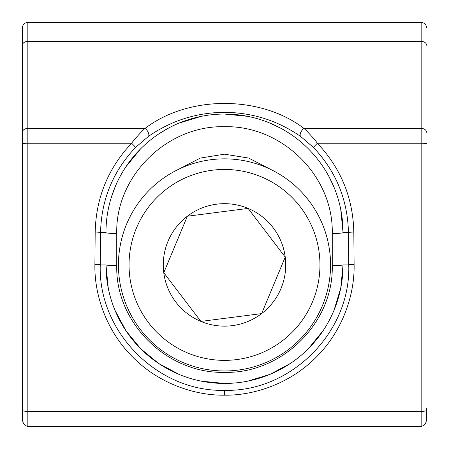 <?xml version="1.0" encoding="UTF-8"?>
<svg xmlns="http://www.w3.org/2000/svg" width="449" height="449" viewBox="0 0 449 449"><rect width="100%" height="100%" fill="white"/><g stroke="black" fill="none" stroke-linecap="round" stroke-linejoin="round"><path stroke-width="0.67" d="M426.55 408.534L426.55 418.361C426.651 422.588 424.855 425.321 421.162 426.55L27.838 426.55C24.162 425.36 22.366 422.627 22.45 418.361L22.45 132.236A5.388 3.811 0 0 1 27.838 128.425L27.838 41.387A5.388 3.811 180 0 0 22.45 45.197L22.45 132.236M426.55 27.838A5.388 5.388 0 0 0 421.162 22.45L27.838 22.45A5.388 5.388 0 0 0 22.45 27.838L22.45 45.197M334.017 310.265L340.769 287.989L343.036 264.91L343.036 232.582A118.536 118.536 0 0 0 224.5 114.046A118.536 118.536 0 0 0 105.964 232.582L105.964 264.91A118.536 118.536 0 0 0 224.5 383.446A118.536 118.536 0 0 0 343.036 264.91L348.738 264.91C351.118 331.699 291.339 392.078 224.5 390.344C157.661 392.078 97.882 331.699 100.262 264.91L100.554 232.582C101.311 199.732 112.963 171.361 135.508 147.474A5.388 0.37 -135.9 0 0 131.63 143.248C134.015 139.639 143.164 129.783 145.049 128.425C188.501 95.143 260.493 95.132 303.951 128.425C305.853 129.806 315.046 139.701 317.37 143.248C340.858 168.195 353.009 197.801 353.812 232.066L354.104 264.394C354.772 295.246 342.357 331.126 316.562 356.809C291.132 382.823 255.363 395.58 224.5 395.187C193.648 395.58 157.88 382.834 132.438 356.809C106.654 331.137 94.223 295.251 94.896 264.394L95.188 232.066C95.991 197.807 108.136 168.201 131.63 143.248L27.838 143.248A5.388 0.516 180 0 0 22.45 143.764M247.652 381.162L269.911 374.404L290.413 363.432M308.334 348.716L323.106 330.694M22.45 364.408L22.45 95.867M22.45 408.534L22.45 393.992M426.55 143.764A5.388 0.516 180 0 0 421.162 143.248L421.162 411.43L27.838 411.43C24.588 411.351 22.792 410.953 22.45 410.229M421.162 426.55L421.162 411.43C424.412 411.351 426.208 410.953 426.55 410.229M27.838 426.55L27.838 128.425L145.049 128.425A5.388 2.694 54.8 0 1 148.383 136.445C171.31 120.573 196.684 112.542 224.5 112.345C252.316 112.542 277.69 120.573 300.617 136.445A5.388 2.694 -54.8 0 1 303.951 128.425L421.162 128.425A5.388 3.811 180 0 1 426.55 132.236M426.55 45.197A5.388 3.811 180 0 0 421.162 41.387L421.162 143.248L317.37 143.248A5.388 0.37 135.9 0 0 313.492 147.474C336.037 171.361 347.689 199.732 348.446 232.582L348.738 264.91A5.388 0.516 179.5 0 1 354.104 264.394M300.617 136.445L313.492 147.474M135.508 147.474L148.383 136.445M353.812 232.066A5.388 0.516 179.5 0 0 348.446 232.582L343.036 232.582L340.735 209.329M334.011 187.216L329.016 176.665M280.479 128.1L269.894 123.082M247.668 116.33L224.399 114.046M201.242 116.353L178.955 123.144M168.465 128.128L158.441 134.161M140.576 148.872L125.849 166.865M114.978 187.25L111.049 198.245M270.444 169.312L248.695 158.065L224.494 154.181L200.305 158.07L178.556 169.312M116.74 265.544C115.359 323.117 167.292 373.86 224.573 372.356C281.736 373.865 333.73 322.904 332.26 265.544L332.26 233.502C333.585 175.969 281.978 125.305 224.41 126.691C166.955 125.333 115.348 176.171 116.74 233.502L116.74 265.544A10.776 0.634 180 0 1 105.964 264.91L108.265 288.146M115 310.304L125.984 330.829L140.728 348.772L158.682 363.494L179.224 374.46M201.393 381.173L224.5 383.446M308.839 200.596A106.065 106.065 0 0 1 288.814 349.249A106.065 106.065 0 0 1 140.161 329.224A106.065 106.065 0 0 1 160.186 180.571A106.065 106.065 0 0 1 308.839 200.596M300.409 207.028A95.457 95.457 0 0 1 282.382 340.819A95.457 95.457 0 0 1 148.591 322.792A95.457 95.457 0 0 1 166.618 189.001A95.457 95.457 0 0 1 300.409 207.028M200.894 321.411A61.238 61.238 0 0 1 187.368 216.216A61.238 61.238 0 0 1 285.233 257.103A61.238 61.238 0 0 1 200.894 321.411L163.767 272.717L187.368 216.216L163.767 272.717L200.894 321.411L261.632 313.604L285.233 257.103L248.106 208.409L187.368 216.216L248.106 208.409L285.233 257.103L261.632 313.604L200.894 321.411M27.838 22.45L27.838 41.387L421.162 41.387L421.162 22.45M95.188 232.066A5.388 0.516 0.5 0 1 100.554 232.582L105.964 232.582A10.776 0.92 0 0 0 116.74 233.502M94.896 264.394A5.388 0.516 0.5 0 1 100.262 264.91L105.964 264.91M224.5 395.187L224.5 390.344M343.036 232.582A10.776 0.92 0 0 1 332.26 233.502M343.036 264.91A10.776 0.634 0 0 1 332.26 265.544"/></g></svg>
